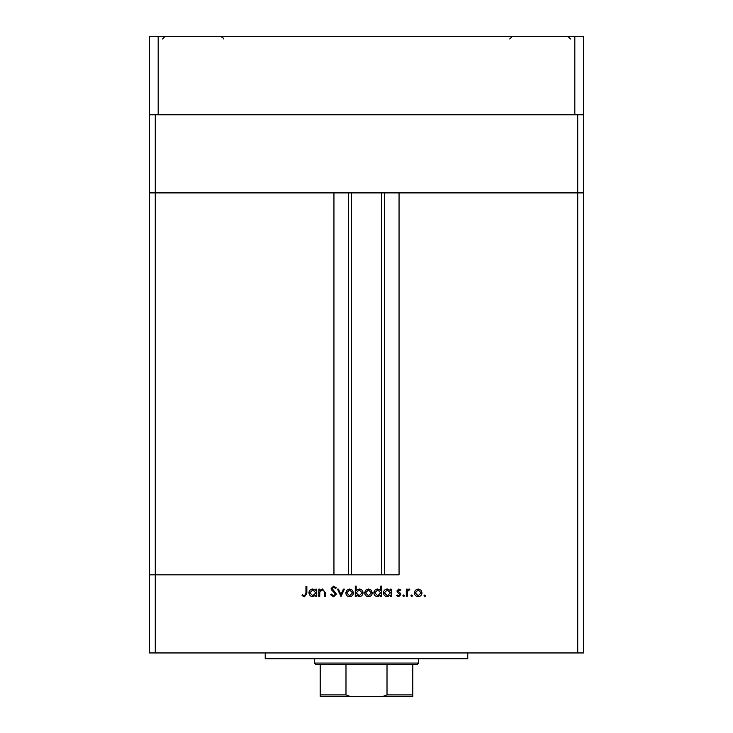 <?xml version="1.0" encoding="UTF-8"?>
<svg xmlns="http://www.w3.org/2000/svg" width="733" height="733" viewBox="0 0 733 733"><rect width="100%" height="100%" fill="white"/><g stroke="black" fill="none" stroke-linecap="round" stroke-linejoin="round"><path stroke-width="1.1" d="M577.723 114.769L577.723 192.898L583.505 192.898L583.505 652.947L577.723 652.947L577.723 192.898L399.054 192.898L399.054 574.828L155.277 574.828L333.946 574.828L333.946 192.898L149.495 192.898L583.505 192.898L583.505 114.769L149.495 114.769L149.495 36.65L583.505 36.65L583.505 114.769M577.723 652.947L155.277 652.947L155.277 114.769M155.277 652.947L149.495 652.947L149.495 574.828L155.277 574.828L149.495 574.828L149.495 114.769M467.773 652.947L467.773 658.738L265.227 658.738L265.227 652.947M319.707 596.525L318.8 596.525L318.8 589.13L319.707 589.13L319.707 590.459L322.52 588.993L325.287 592.75L325.287 596.525L324.38 596.525L324.27 591.366L322.364 589.909L319.845 591.861L319.707 596.525M336.456 594.042L333.561 596.79L330.482 594.573L331.334 594.06L333.561 595.746L335.54 594.032L331.692 590.047L331.133 588.507L333.625 586.143L336.319 587.857L335.503 588.48L333.524 587.179L332.04 588.462L336.456 594.042M341.001 596.525L337.492 589.13L338.472 589.13L340.937 594.518L343.392 589.13L344.373 589.13L341.001 596.525M345.802 592.85L346.819 590.221L349.632 588.993L352.445 590.212L353.462 592.85C353.242 595.187 351.968 596.46 349.632 596.653C347.295 596.46 346.013 595.196 345.802 592.85M364.631 592.85L365.639 590.221L368.461 588.993L371.274 590.212L372.291 592.85C372.071 595.187 370.797 596.46 368.461 596.653C366.124 596.46 364.842 595.196 364.631 592.85M390.332 590.496L390.332 589.13L391.239 589.13L391.239 596.525L390.332 596.525L390.332 595.251L387.308 596.653C384.962 596.442 383.671 595.159 383.451 592.805C383.698 590.468 384.99 589.204 387.336 588.993L390.332 590.496M424.801 596.653L423.958 595.81L424.801 594.967L425.644 595.81L424.801 596.653M414.356 592.85L415.364 590.221L418.186 588.993L420.999 590.212L422.016 592.85C421.796 595.187 420.522 596.46 418.186 596.653C415.849 596.46 414.566 595.196 414.356 592.85M411.689 596.653L410.846 595.81L411.689 594.967L412.532 595.81L411.689 596.653M407.209 596.525L406.302 596.525L406.302 589.13L407.209 589.13L407.209 590.212L409.014 588.993L409.811 589.25L409.307 590.038L407.374 591.504L407.209 596.525M403.645 596.653L402.802 595.81L403.645 594.967L404.488 595.81L403.645 596.653M396.956 590.935L398.825 588.993L400.722 590.047L400.108 590.688L398.825 589.909L397.863 590.899L400.502 593.373L400.85 594.518L398.679 596.653L396.562 595.654L397.167 594.967L398.633 595.746L399.943 594.555L397.295 592.081L396.956 590.935M380.729 590.56L380.729 586.143L381.636 586.143L381.636 596.525L380.729 596.525L380.729 595.251L377.706 596.653C375.351 596.442 374.068 595.159 373.848 592.805C374.087 590.468 375.388 589.204 377.733 588.993L380.729 590.56M356.183 595.159L356.183 596.525L355.276 596.525L355.276 586.143L356.183 586.143L356.183 590.468L359.207 588.993C361.561 589.213 362.844 590.496 363.073 592.841C362.826 595.178 361.534 596.451 359.179 596.653L356.183 595.159M315.813 590.496L315.813 589.13L316.72 589.13L316.72 596.525L315.813 596.525L315.813 595.251L312.789 596.653C310.435 596.442 309.152 595.159 308.932 592.805C309.17 590.468 310.471 589.204 312.817 588.993L315.813 590.496M304.543 595.746L305.945 593.134L305.945 586.4L306.852 586.4L306.852 593.235L304.488 596.79L302.051 595.617L302.582 594.839L304.543 595.746M421.109 592.85L418.186 589.909L415.263 592.85L418.186 595.746L421.109 592.85M390.332 592.841L387.354 589.909L384.358 592.814L387.345 595.746L390.332 592.841M380.729 592.841L377.742 589.909L374.755 592.814L377.733 595.746L380.729 592.841M371.374 592.85L368.461 589.909L365.538 592.85L368.461 595.746L371.374 592.85M356.183 592.814L359.17 595.746L362.157 592.841L359.188 589.909L356.183 592.814M352.555 592.85L349.632 589.909L346.709 592.85L349.632 595.746L352.555 592.85M315.813 592.841L312.826 589.909L309.839 592.814L312.817 595.746L315.813 592.841M351.309 192.898L351.309 574.828M574.828 114.769L574.828 36.65M158.172 114.769L158.172 36.65M404.259 696.35L328.741 696.35L404.259 696.35M418.58 663.072L417.132 664.519L315.868 664.519L314.42 663.072L418.58 663.072L418.58 658.738M314.42 663.072L314.42 658.738M412.798 696.35L412.798 694.902L412.798 696.35L320.202 696.35L320.202 694.902L320.202 696.35M412.798 664.519L412.798 694.902L387.015 694.902L383.121 696.35M387.015 664.519L387.015 694.902M345.985 664.519L345.985 694.902L349.879 696.35M320.202 664.519L320.202 694.902L345.985 694.902M384.394 192.898L384.394 574.828M348.606 192.898L348.606 574.828M381.691 192.898L381.691 574.828M223.272 38.968C223.968 38.583 223.198 37.814 220.963 36.65L220.963 36.65M162.515 38.968L164.824 36.65M570.485 38.968L568.176 36.65L570.485 38.968M509.728 38.968L512.037 36.65"/></g></svg>
